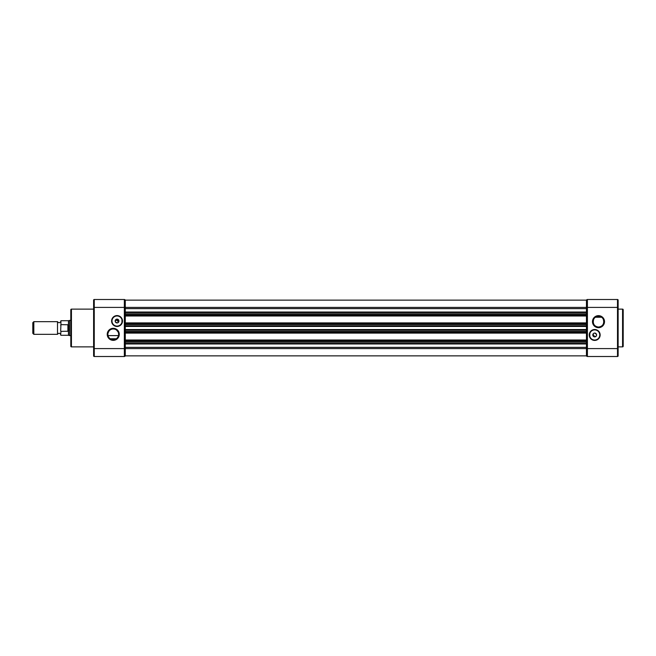 <?xml version="1.0" encoding="UTF-8"?>
<svg xmlns="http://www.w3.org/2000/svg" width="656" height="656" viewBox="0 0 656 656"><rect width="100%" height="100%" fill="white"/><g stroke="black" fill="none" stroke-linecap="round" stroke-linejoin="round"><path stroke-width="0.98" d="M622.569 346.876L622.569 309.124A0.631 0.631 0 0 1 623.2 309.755L623.2 346.245A0.631 0.631 0 0 1 622.569 346.876L618.132 346.876M594.697 329.517A5.445 5.445 0 0 1 600.142 334.97A5.445 5.445 0 0 1 594.697 340.415A5.445 5.445 0 0 1 589.244 334.97A5.445 5.445 0 0 1 594.697 329.517M594.697 340.038A5.068 5.068 0 0 0 599.764 334.97A5.068 5.068 0 0 0 594.697 329.902A5.068 5.068 0 0 0 589.629 334.97A5.068 5.068 0 0 0 594.697 340.038M598.493 315.651A6.019 6.019 0 0 1 604.512 321.661A6.019 6.019 0 0 1 598.493 327.68A6.019 6.019 0 0 1 592.475 321.661A6.019 6.019 0 0 1 598.493 315.651M598.493 327.049A5.387 5.387 0 0 0 603.881 321.661A5.387 5.387 0 0 0 598.493 316.282A5.387 5.387 0 0 0 593.106 321.661A5.387 5.387 0 0 0 598.493 327.049C607.12 325.966 602.651 315.979 601.552 317.233L595.443 317.233C594.344 315.979 589.859 325.958 598.493 327.049M589.785 336.233L589.785 333.699L589.785 336.233M592.999 334.101L594.697 336.872A1.902 1.902 0 0 0 596.591 334.97A1.902 1.902 0 0 0 594.697 333.068A1.902 1.902 0 0 0 592.794 334.97A1.902 1.902 0 0 0 594.697 336.872C597.222 335.749 597.222 334.486 594.697 333.068M594.262 333.117L593.5 333.494M622.569 309.124L618.132 309.124M93.611 355.24L94.251 356.503L124.337 356.503A0.951 0.951 0 0 0 125.288 355.56L124.337 356.503L124.337 307.41L125.288 307.41L125.288 300.128L586.456 300.128L586.456 307.41L587.407 307.41L587.407 348.59L617.501 348.59L617.501 307.41L587.407 307.41L587.407 299.497A0.951 0.951 0 0 0 586.456 300.44A0.951 0.951 0 0 1 587.407 299.497L586.456 300.44A0.951 0.951 0 0 1 587.407 299.497L617.501 299.497A0.631 0.631 0 0 1 618.132 300.128L618.132 355.24M618.132 355.872A0.631 0.631 0 0 1 617.501 356.503A0.631 0.631 0 0 0 618.132 355.872L617.501 356.503L617.501 348.59L618.132 348.59L618.132 355.872A0.631 0.631 0 0 1 617.501 356.503L587.407 356.503A0.951 0.951 0 0 1 586.456 355.56L587.407 356.503L587.407 348.59L586.456 348.59L586.456 355.872L125.288 355.872L125.288 348.59L586.456 348.59L586.456 341.62L586.456 342.883L125.288 342.883L125.288 341.62L586.456 341.62L586.456 332.469L586.456 333.1L125.288 333.1L125.288 332.469L586.456 332.469L586.456 324.515L586.456 325.786L125.288 325.786L125.288 324.515L586.456 324.515L586.456 315.364L586.456 315.995L125.288 315.995L125.288 315.364L586.456 315.364L586.456 308.64L586.456 312.035L125.288 312.035L125.288 308.64L586.456 308.64L586.456 307.41L125.288 307.41L125.288 347.36L586.456 347.36L586.456 343.965L125.288 343.965L125.288 348.59L93.611 348.59L93.611 313.748M618.132 300.128A0.631 0.631 0 0 0 617.501 299.497L618.132 300.128M60.672 334.339C59.614 332.928 58.564 332.928 57.507 334.339L57.507 321.661C58.564 323.072 59.614 323.072 60.672 321.661M70.807 320.399L69.544 320.399L69.544 335.601L70.807 335.601M33.825 328L33.825 334.339L32.8 333.305L32.8 322.695L33.825 321.661L33.825 328M69.544 320.399L68.437 320.718L68.437 325.056L69.544 328L68.437 330.944L68.437 335.282L69.544 335.601M68.437 320.718L60.926 320.718L60.926 324.638L68.273 324.761L68.437 330.944M60.926 324.638L60.672 330.772C60.672 336.143 60.672 336.143 60.672 330.772L60.926 331.362L68.273 331.239M67.896 331.362L67.896 324.638M60.672 325.228C60.672 319.857 60.672 319.857 60.672 325.228M93.611 309.124L71.438 309.124A0.631 0.631 0 0 0 70.807 309.755L70.807 346.245A0.631 0.631 0 0 0 71.438 346.876L93.611 346.876M113.25 340.349A6.019 6.019 0 0 1 107.231 334.339A6.019 6.019 0 0 1 113.25 328.32A6.019 6.019 0 0 1 119.269 334.339A6.019 6.019 0 0 1 113.25 340.349M113.25 328.951A5.387 5.387 0 0 0 107.871 334.339A5.387 5.387 0 0 0 113.25 339.718A5.387 5.387 0 0 0 118.638 334.339A5.387 5.387 0 0 0 113.25 328.951L114.456 329.091M117.055 326.483A5.445 5.445 0 0 1 111.602 321.03A5.445 5.445 0 0 1 117.055 315.585A5.445 5.445 0 0 1 122.5 321.03A5.445 5.445 0 0 1 117.055 326.483M117.055 315.962A5.068 5.068 0 0 0 111.987 321.03A5.068 5.068 0 0 0 117.055 326.098A5.068 5.068 0 0 0 122.123 321.03A5.068 5.068 0 0 0 117.055 315.962M112.053 329.082L110.913 329.484M109.052 330.96L108.043 332.986M107.879 334.011L107.904 334.97M108.084 335.839L108.363 336.594M109.101 337.766L109.929 338.57M117.9 322.736L117.055 322.932C114.521 321.514 114.521 320.251 117.055 319.128L118.252 322.506M116.653 338.512L117.391 337.774M117.785 337.241L118.137 336.602M118.416 335.847L118.597 334.978M118.629 334.019L118.465 332.986M118.08 331.952L116.612 330.132M121.959 322.301L121.959 319.767L121.959 322.301M117.055 322.932A1.902 1.902 0 0 1 115.153 321.03A1.902 1.902 0 0 1 117.055 319.128A1.902 1.902 0 0 1 118.949 321.03A1.902 1.902 0 0 1 117.055 322.932M93.611 342.252L93.611 355.872L94.251 356.503A0.631 0.631 0 0 1 93.611 355.872A0.631 0.631 0 0 0 94.251 356.503A0.631 0.631 0 0 1 93.611 355.872M93.611 300.76L94.251 299.497A0.631 0.631 0 0 0 93.611 300.128L93.611 348.59M93.611 300.128L94.251 299.497L124.337 299.497A0.951 0.951 0 0 1 125.28 300.325M124.337 299.497A0.951 0.951 0 0 1 125.288 300.44A0.951 0.951 0 0 0 124.337 299.497L124.337 307.41L93.611 307.41M110.2 338.767L116.309 338.767M586.456 340.005L586.456 340.636L125.288 340.636L125.288 340.005L586.456 340.005M586.456 330.214L586.456 331.485L125.288 331.485L125.288 330.214L586.456 330.214M586.456 322.9L586.456 323.531L125.288 323.531L125.288 322.9L586.456 322.9M586.456 313.117L586.456 314.38L125.288 314.38L125.288 313.117L586.456 313.117L125.288 313.117M125.288 300.128L586.456 300.128M618.132 307.41L617.501 307.41L617.501 299.497M60.926 331.362L60.672 335.036M71.438 309.124L71.438 346.876M94.251 356.503L94.251 299.497M125.288 329.542L586.456 329.542M125.288 326.458L586.456 326.458M118.482 335.601L108.019 335.601M57.507 334.339L33.825 334.339M118.843 320.399L115.259 320.399M68.437 335.282L60.926 335.282M57.507 321.661L33.825 321.661"/></g></svg>
